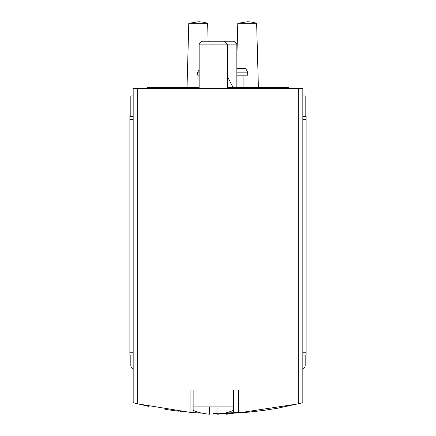 <?xml version="1.0" encoding="UTF-8"?>
<svg xmlns="http://www.w3.org/2000/svg" width="436" height="436" viewBox="0 0 436 436"><rect width="100%" height="100%" fill="white"/><g stroke="black" fill="none" stroke-linecap="round" stroke-linejoin="round"><path stroke-width="0.65" d="M213.171 413.475L248.139 412.178L235.189 413.077L238.617 412.887L298.306 403.872L302.824 402.706L302.824 88.361L133.176 88.361L133.176 402.706L137.694 403.872L190.074 412.358L190.074 389.948L238.617 389.948L238.617 412.887M190.074 412.358L193.137 412.598L193.143 389.948L233.434 389.948L233.434 413.159L222.611 413.481M233.467 413.159L235.189 413.077M133.656 402.859L148.54 406.325M164.939 409.339L178.417 411.197M180.4 411.421L183.725 411.775M193.121 412.598L201.645 413.115M201.977 413.132L202.326 413.148M213.248 413.481L217.008 413.508M243.043 412.587L246.149 412.342M248.16 412.178L262.608 410.565L276.969 408.347L302.344 402.859M133.176 95.898L130.822 95.898L130.822 116.635M130.822 355.078L130.822 365.444A3.771 3.771 0 0 0 133.176 368.938M305.178 116.635L305.178 95.898L302.824 95.898M302.824 368.938A3.771 3.771 0 0 0 305.178 365.444L305.178 355.078M236.852 68.566L245.621 68.566L247.686 72.147L236.852 72.147M199.148 69.7L197.737 72.147L197.737 75.166L199.148 75.166M236.852 75.166L247.686 75.166L247.686 72.147M197.737 72.147L199.148 72.147M207.634 23.331A29.806 29.806 0 0 0 198.206 21.8L188.783 23.331L207.634 23.331L208.125 41.235M256.641 23.331A29.806 29.806 0 0 0 247.217 21.8L237.794 23.331L256.641 23.331L258.395 87.418M133.176 355.078L129.879 355.078L129.879 116.635L133.176 116.635M302.824 355.078L306.121 355.078L306.121 116.635L302.824 116.635M201.977 413.072L201.977 413.072A51.246 51.246 0 0 0 209.563 414.2L209.563 406.913L233.434 406.913M193.143 406.913L209.563 406.913M217.008 406.913L217.008 414.2A51.246 51.246 0 0 0 224.6 413.072L224.6 413.072M199.148 88.361L199.148 44.123L236.852 44.123L236.852 87.418L227.423 87.418M199.148 44.123L202.037 41.235L233.963 41.235L236.852 44.123M213.389 413.481A51.246 51.246 0 0 0 217.008 414.015M218 414.118A51.246 51.246 0 0 0 218.992 414.2L218.992 414.015M226.437 413.404L226.437 414.2A51.246 51.246 0 0 0 233.663 413.154M196.658 88.361L199.148 87.418L148.256 87.418L145.766 88.361L148.256 87.418M298.306 403.872L298.306 88.361M137.694 403.872L137.694 88.361M129.879 119.459L133.176 119.459M129.879 352.25L133.176 352.25M302.824 352.25L306.121 352.25M302.824 119.459L306.121 119.459M243.92 87.418L243.92 75.166M188.783 23.331L187.028 87.418M237.794 23.331L236.852 57.732M193.143 410.336A51.366 51.366 0 0 0 201.977 413.192M224.6 413.192A51.366 51.366 0 0 0 233.434 410.336M227.423 88.361L227.423 44.123L224.535 41.235M234.023 413.192A51.366 51.366 0 0 0 234.35 413.115M287.744 87.418L290.234 88.361L287.744 87.418L236.846 87.418L239.342 88.361M227.423 76.496L233.031 87.418"/></g></svg>
